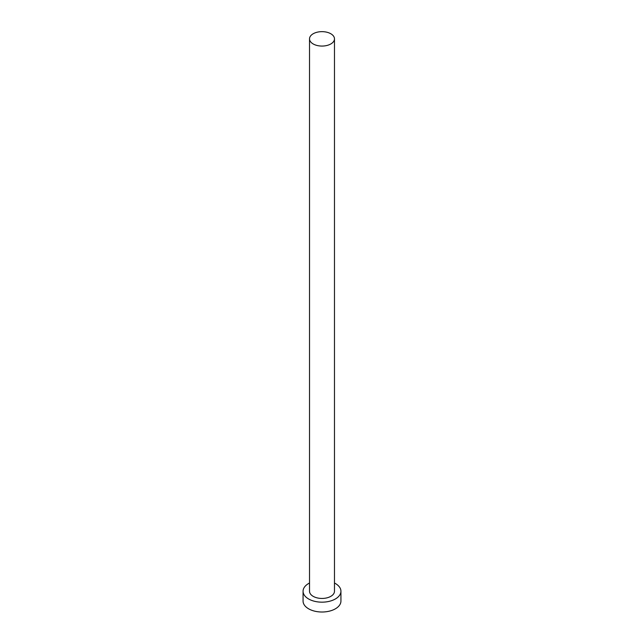 <?xml version="1.0" encoding="UTF-8"?>
<svg xmlns="http://www.w3.org/2000/svg" width="644" height="644" viewBox="0 0 644 644"><rect width="100%" height="100%" fill="white"/><g stroke="black" fill="none" stroke-linecap="round" stroke-linejoin="round"><path stroke-width="0.97" d="M313.177 43.953A12.478 7.205 0 0 0 326.774 45.515A12.478 7.205 0 0 0 334.478 38.857A12.478 7.205 0 0 0 330.823 33.762A12.478 7.205 0 0 0 317.226 32.2A12.478 7.205 0 0 0 309.523 38.857A12.478 7.205 0 0 0 313.177 43.953M309.523 38.857L309.523 591.24A12.478 7.205 0 0 0 313.177 596.336A12.478 7.205 0 0 0 326.774 597.898A12.478 7.205 0 0 0 334.478 591.24L334.478 38.857M309.523 583.013A18.934 10.932 0 0 0 303.066 591.24A18.934 10.932 0 0 0 308.613 598.968A18.934 10.932 0 0 0 329.245 601.335A18.934 10.932 0 0 0 340.934 591.24A18.934 10.932 0 0 0 335.387 583.512A18.934 10.932 0 0 0 334.478 583.013M303.066 591.24L303.066 601.077A18.934 10.932 0 0 0 308.613 608.805A18.934 10.932 0 0 0 329.245 611.18A18.934 10.932 0 0 0 340.934 601.077L340.934 591.24"/></g></svg>

